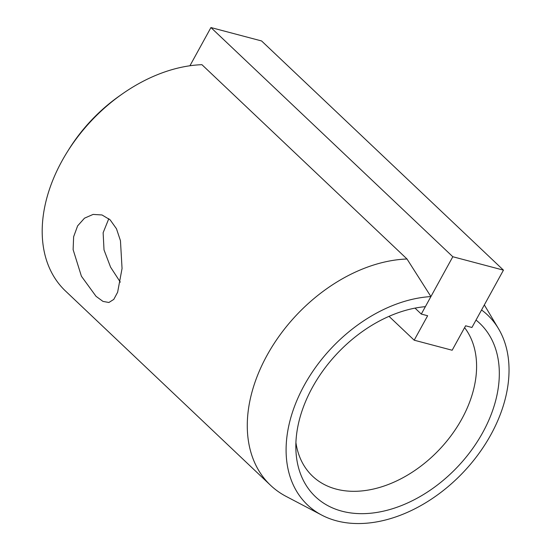 <?xml version="1.0" encoding="UTF-8"?>
<svg xmlns="http://www.w3.org/2000/svg" width="551" height="551" viewBox="0 0 551 551"><rect width="100%" height="100%" fill="white"/><g stroke="black" fill="none" stroke-linecap="round" stroke-linejoin="round"><path stroke-width="0.83" d="M321.846 515.157A130.849 90.571 -46.5 0 1 304.255 385.294A130.849 90.571 -46.5 0 1 430.91 296.576L425.372 306.659A119.443 82.671 -46.5 0 0 312.396 387.443A119.443 82.671 -46.5 0 0 295.935 450.704A119.443 82.671 -46.5 0 0 370.706 513.229A119.443 82.671 -46.5 0 0 482.745 432.535A119.443 82.671 -46.5 0 0 476.009 320.062L481.553 309.979A130.849 90.571 -46.5 0 1 498.51 328.713A130.849 90.571 -46.5 0 1 490.879 434.684A130.849 90.571 -46.5 0 1 321.846 515.157L286.079 496.382A142.034 98.305 -46.5 0 1 270.582 485.328A142.034 98.305 -46.5 0 1 266.987 355.423A142.034 98.305 -46.5 0 1 407.01 258.998L201.928 64.681A142.034 98.305 133.5 0 0 122.453 93.835A142.034 98.305 133.5 0 0 67.057 152.296A142.034 98.305 133.5 0 0 61.905 161.099A142.034 98.305 133.5 0 0 65.5 291.011L270.582 485.328M96.039 296.328L81.417 276.23L73.118 249.637L73.634 236.751L77.622 225.876L84.496 218.175L93.119 214.415L102.018 214.966L110.124 219.828L116.475 228.761L120.455 240.697L122.053 268.489L117.625 292.237L113.781 299.4L108.891 302.485L102.982 301.404L96.039 296.328M108.809 218.671L103.133 232.722L104.015 249.899L110.572 267.152L120.325 282.14M122.453 93.835L119.801 95.688A130.849 90.571 133.5 0 0 68.772 149.548L67.057 152.296M464.589 327.638A106.529 73.731 -46.5 0 1 461.814 418.987A106.529 73.731 -46.5 0 1 312.582 476.209A106.529 73.731 -46.5 0 1 295.915 442.591M430.91 296.576L407.01 258.998M452.812 256.738L210.937 27.55L261.58 40.953L503.456 270.142L452.812 256.738L421.295 314.07L415.013 308.112M189.93 65.762L210.937 27.55M503.456 270.142L471.938 327.473L465.602 325.793L452.157 350.243L414.194 340.194L427.638 315.744L421.295 314.07M414.194 340.194L389.02 316.343M498.51 328.713L484.336 304.923"/></g></svg>
